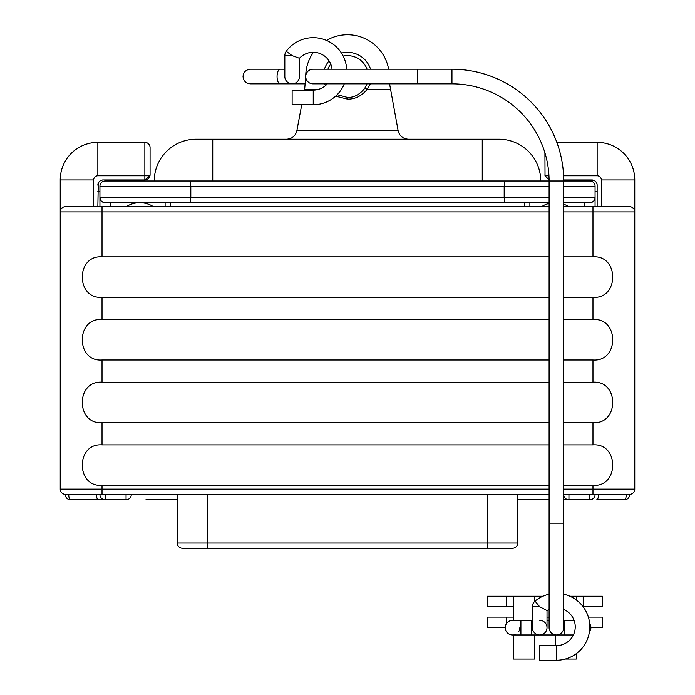 <?xml version="1.0" encoding="UTF-8"?>
<svg xmlns="http://www.w3.org/2000/svg" width="695" height="695" viewBox="0 0 695 695"><rect width="100%" height="100%" fill="white"/><g stroke="black" fill="none" stroke-linecap="round" stroke-linejoin="round"><path stroke-width="1.04" d="M556.834 142.345L597.153 142.345A37.608 37.608 0 0 1 634.761 179.944L634.761 211.905A5.221 5.221 0 0 0 629.531 206.684L563.723 206.684M549.102 206.684L65.469 206.684A5.221 5.221 0 0 0 60.239 211.905L60.239 179.944A37.608 37.608 0 0 1 97.847 142.345L144.855 142.345L144.855 179.944L149.972 175.766L150.077 174.723A5.221 5.221 0 0 1 150.033 175.392M634.761 210.238L634.761 211.905L592.974 211.905L592.974 256.863L563.723 256.863M549.102 256.863L102.026 256.863L102.026 206.684M592.974 256.863C619.297 254.848 619.297 299.337 592.974 297.321L563.723 297.321M549.102 297.321L102.026 297.321C75.703 299.337 75.703 254.848 102.026 256.863M629.531 206.684A5.221 5.221 0 0 1 634.761 211.905L634.761 489.141L563.723 489.141M592.974 297.321L592.974 319.535C619.297 317.519 619.297 362.008 592.974 359.993L563.723 359.993M592.974 359.993L592.974 382.215C619.297 380.2 619.297 424.68 592.974 422.664L563.723 422.664M592.974 422.664L592.974 444.887C619.297 442.871 619.297 487.36 592.974 485.345L563.723 485.345M629.531 494.362A5.221 5.221 0 0 0 634.761 489.141A5.221 5.221 0 0 1 629.531 494.362L563.723 494.362M67.259 494.362L88.682 494.362M549.102 494.362L65.469 494.362A5.221 5.221 0 0 1 60.239 489.141L60.239 211.905L549.102 211.905M606.318 494.362L627.741 494.362M604.207 494.362L602.939 494.362M549.102 489.141L102.026 489.141L102.026 494.362L92.061 494.362M97.847 206.684L98.282 183.08M593.573 180.214L563.723 179.944L591.932 179.944A5.221 5.221 0 0 1 597.153 185.165L597.153 206.684M596.718 183.08L597.109 184.514M596.631 182.889L595.676 181.525M595.372 181.239L593.964 180.361M563.602 175.766L597.153 175.766A4.179 4.179 0 0 1 601.331 179.944L634.761 179.944L634.761 183.08M630.122 206.719L630.6 206.797M632.32 207.492L632.763 207.805M548.833 179.779A5.221 5.221 0 0 0 549.093 179.84L545.028 175.766L544.923 152.804M544.923 174.723A5.221 5.221 0 0 0 544.967 175.392M545.149 176.243A5.221 5.221 0 0 0 545.314 176.704M595.068 191.438L597.153 191.438M568.944 494.362L595.068 494.362M563.723 202.714L589.838 202.714A5.221 5.221 0 0 0 595.068 197.493L595.068 206.684M563.723 197.493L595.068 197.493L595.068 186.217A5.221 5.221 0 0 0 589.838 180.987A5.221 5.221 0 0 1 595.068 186.217L563.723 186.217M589.838 494.362L589.838 499.792A5.221 5.221 0 0 0 595.068 494.571L598.499 494.571A5.221 1.79 -90 0 1 596.718 499.792L624.466 499.792L596.718 499.792M563.723 494.571L568.944 494.571L568.944 499.792L563.723 499.792L589.838 499.792M145.898 499.792L177.234 499.792L145.898 499.792M517.766 499.792L549.102 499.792L517.766 499.792M70.534 499.792L105.162 499.792L70.534 499.792A5.221 1.79 -90 0 1 68.744 494.571L65.313 494.571A5.221 5.221 0 0 0 70.534 499.792M105.162 494.362L105.162 499.792L126.056 499.792A5.221 5.221 90 0 0 131.277 494.571L177.234 494.571M563.723 494.666A5.221 5.221 90 0 0 568.944 499.792M126.056 494.362L126.056 499.792M99.932 494.362L99.932 494.571A5.221 5.221 0 0 0 105.162 499.792A5.221 5.221 0 0 1 99.932 494.571L68.744 494.362M131.277 494.362L99.932 494.571A5.221 5.221 0 0 0 105.162 499.792M145.898 180.987L154.255 180.987A41.787 41.787 0 0 1 196.033 139.209L498.967 139.209A41.787 41.787 0 0 1 540.745 180.987L549.102 180.987L549.102 627.646A7.315 7.315 0 0 0 556.417 634.961A7.315 7.315 0 0 1 549.102 627.646A7.315 7.315 0 0 0 556.417 634.961A7.315 7.315 0 0 1 549.102 627.646M549.102 197.493L504.188 197.493L504.188 186.217L505.004 180.987L549.102 180.987A97.144 97.144 0 0 0 451.959 83.843L313.028 83.843A7.315 7.315 0 0 1 305.713 76.537A7.315 7.315 0 0 0 313.028 83.843A7.315 7.315 0 0 1 305.713 76.537A7.315 7.315 0 0 1 313.028 69.222A7.315 7.315 0 0 0 305.713 76.537A7.315 7.315 0 0 1 313.028 69.222L324.965 69.222M417.487 83.843L417.487 69.222L451.959 69.222A111.773 111.773 0 0 1 563.723 180.987L589.838 180.987M105.162 180.987A5.221 5.221 0 0 0 99.932 186.217A5.221 5.221 0 0 1 105.162 180.987L505.004 180.987M549.102 202.714L505.004 202.714L504.188 197.493L190.812 197.493L190.812 186.217L189.996 180.987M549.102 186.217L99.932 186.217L99.932 197.493L190.812 197.493L189.996 202.714L170.345 202.714L170.345 206.684M524.655 206.684L524.655 202.714L105.162 202.714A5.221 5.221 0 0 1 99.932 197.493L99.932 206.684M594.946 198.596L594.807 199.118M594.364 200.099L594.086 200.542M593.765 200.933L592.279 202.115M126.238 206.684A25.281 25.281 0 0 1 139.843 202.714L165.115 202.714L165.115 206.684L165.115 202.714M529.885 202.714L529.885 206.684L529.885 202.714M541.561 206.684A25.281 25.281 0 0 1 549.102 203.453M563.723 204.217A25.281 25.281 0 0 1 568.762 206.684M102.721 202.115L101.235 200.942M100.914 200.542L100.636 200.099M100.193 199.118L99.932 197.493M139.843 202.714A25.281 25.281 0 0 1 153.439 206.684M97.847 191.438L99.932 191.438M517.766 494.362L517.766 543.038A5.221 5.221 0 0 1 512.545 548.259L182.455 548.259A5.221 5.221 0 0 1 177.234 543.038L177.234 494.362M191.933 548.259L207.527 548.259L191.933 548.259M370.348 83.843L367.368 89.195C361.652 95.988 355.032 99.298 347.5 99.124L335.642 96.153M325.442 85.65L324.652 83.843M324.443 69.222A24.186 24.186 0 0 1 329.065 60.865M341.462 53.107A24.186 24.186 0 0 1 370.557 69.222M367.073 83.843L364.693 88.395C359.576 94.676 353.842 97.682 347.5 97.422L337.171 94.694M367.073 69.222A20.893 20.893 0 0 0 343.174 56.095A20.893 20.893 0 0 1 367.073 69.222M330.742 64.062A20.893 20.893 0 0 0 327.927 69.222A20.893 20.893 0 0 1 330.742 64.062M629.687 494.362L629.687 494.571A5.221 5.221 0 0 1 624.466 499.792A5.221 1.79 -90 0 0 626.256 494.571L598.499 494.362M549.102 485.345L102.026 485.345C75.703 487.36 75.703 442.871 102.026 444.887L102.026 422.664C75.703 424.68 75.703 380.2 102.026 382.215L102.026 359.993C75.703 362.008 75.703 317.519 102.026 319.535L102.026 297.321M97.847 185.165A5.221 5.221 0 0 1 103.069 179.944L101.427 180.214M101.036 180.361L99.628 181.239M99.324 181.525L98.369 182.889M103.069 179.944L144.855 179.944L103.069 179.944M93.669 206.684L93.669 179.944A4.179 4.179 0 0 1 97.847 175.766L149.972 175.766A5.221 5.221 0 0 1 144.855 179.944M150.077 147.566L150.077 174.723L150.077 147.566A5.221 5.221 0 0 0 144.855 142.345M62.237 207.805L62.68 207.492M64.4 206.797L64.878 206.719M60.239 183.08L60.239 179.944L93.669 179.944M592.974 444.887L563.723 444.887M549.102 444.887L102.026 444.887M549.102 422.664L102.026 422.664M592.974 382.215L563.723 382.215M549.102 382.215L102.026 382.215M549.102 359.993L102.026 359.993M592.974 319.535L563.723 319.535M549.102 319.535L102.026 319.535M520.903 634.961L520.903 620.34L512.545 620.34A7.315 7.315 0 0 1 513.423 620.392A7.315 7.315 0 0 0 505.23 627.646A7.315 7.315 0 0 0 512.545 634.961A7.315 7.315 0 0 1 505.23 627.646A7.315 7.315 0 0 0 512.545 634.961L539.702 634.961A7.315 7.315 0 0 0 547.017 627.646A7.315 7.315 0 0 1 539.702 634.961A7.315 7.315 0 0 1 532.387 627.646L532.387 606.761L539.702 606.761L547.008 610.549A18.8 18.8 0 0 1 549.102 609.498M519.851 627.646L519.582 629.627M519.434 630.104L519.243 630.574M519.026 631.025L518.757 631.512M515.812 634.188L514.821 634.596M514.404 634.717L513.952 634.822M555.201 634.961L534.481 634.961L534.481 659.068L513.423 659.068L513.423 634.961L512.545 634.961M505.23 627.646A7.315 7.315 0 0 1 512.545 620.34A7.315 7.315 0 0 0 505.23 627.646A7.315 7.315 0 0 1 512.545 620.34L513.423 620.34L513.423 596.232L534.481 596.232L534.481 601.644M505.23 627.733L487.308 627.733L487.308 617.117L513.423 617.117M588.404 617.117L602.374 617.117L602.374 627.733L590.889 627.733M547.017 617.117L549.102 617.117M555.201 645.629L555.201 634.856M565.217 659.068L576.259 659.068L576.259 653.717M576.259 599.924L576.259 596.232L602.374 596.232L602.374 606.839L583.209 606.839L583.201 596.232M569.883 596.232L576.259 596.232M513.423 606.839L487.308 606.839L487.308 596.232L513.423 596.232M534.481 596.232L542.951 596.232M539.702 606.761L535.02 601.14A33.429 33.429 0 0 1 549.102 594.208M563.723 594.208A33.429 33.429 0 0 1 556.417 660.25L539.702 660.25L539.702 645.629L556.417 645.629A18.8 18.8 0 0 0 563.723 609.498M539.702 620.34A7.315 7.315 0 0 1 547.017 627.646A7.315 7.315 0 0 0 539.702 620.34M589.69 623.641A7.315 7.315 0 0 1 590.889 627.646A7.315 7.315 0 0 0 589.69 623.641A7.315 7.315 0 0 1 589.438 632.024A7.315 7.315 0 0 0 590.889 627.646A7.315 7.315 0 0 1 589.438 632.024M563.723 627.646A7.315 7.315 0 0 1 556.417 634.961A7.315 7.315 0 0 0 563.723 627.646A7.315 7.315 0 0 1 556.417 634.961A7.315 7.315 0 0 0 563.723 627.646L563.723 523.196L549.102 523.196M549.102 180.987L563.723 180.987L563.723 523.196M299.449 58.267L299.449 76.537A7.315 7.315 0 0 1 292.135 83.843A7.315 7.315 0 0 1 284.828 76.537L284.828 55.643L292.135 55.643L299.449 58.267A18.904 18.904 0 0 1 332.036 69.222M292.135 55.643L286.253 51.3A33.534 33.534 0 0 1 346.709 69.222M344.294 83.843A33.534 33.534 0 0 1 313.237 104.737L292.135 104.737L292.135 90.115L313.237 90.115A18.904 18.904 0 0 0 327.302 83.843M563.723 211.905L592.974 211.905L592.974 206.684M592.974 485.345L592.974 494.362M601.331 179.944L601.331 206.684M597.153 142.345L597.153 175.766M545.028 175.766L548.963 175.766M517.766 494.571L549.102 494.571M98.282 499.792A5.221 1.79 -90 0 1 96.501 494.571L96.501 494.362M584.617 202.714L584.617 206.684M110.383 206.684L110.383 202.714M517.766 543.038L487.473 543.038L487.473 494.362M487.473 548.259L487.473 543.038L207.527 543.038L207.527 494.362M207.527 548.259L207.527 543.038L177.234 543.038M498.967 139.209A41.787 41.787 0 0 1 540.745 180.987M482.252 139.209L482.252 180.987M212.748 139.209L212.748 180.987M301.734 104.737L296.869 130.686L398.131 130.686C399.512 135.985 402.935 138.826 408.399 139.209M364.693 88.395L367.368 89.195L389.391 89.195M313.462 52.299A41.787 41.787 0 0 0 305.722 76.98L304.653 89.195L319.048 89.195M347.5 99.124L347.5 97.422M626.256 494.362L629.687 494.571M60.239 489.141L102.026 489.141L102.026 485.345M97.847 142.345L97.847 175.766M506.481 623.554L506.481 617.117M506.481 606.839L506.481 596.232M520.903 620.34L531.345 620.34L531.345 634.961M556.417 660.25L556.417 645.629M574.061 620.34L564.774 620.34L564.774 634.961L556.417 634.961M451.959 69.222L451.959 83.843M280.198 69.222L250.356 69.222C245.83 69.735 243.398 72.176 243.041 76.537C243.476 80.976 245.917 83.409 250.356 83.843L280.198 83.843A7.315 3.136 -90 0 1 277.062 76.537A7.315 3.136 -90 0 1 280.198 69.222L284.828 69.222M299.449 76.537A7.315 7.315 0 0 1 292.135 83.843A7.315 7.315 0 0 1 284.828 76.537M313.237 104.737L313.237 90.115M296.869 130.686C295.488 135.985 292.065 138.826 286.601 139.209M389.582 83.843L398.131 130.686M304.653 89.195L304.48 90.115M388.635 69.222A41.787 41.787 0 0 0 326.502 40.414M531.345 620.34L532.387 620.34M535.02 601.14A7.315 7.315 0 0 0 532.387 606.761M547.017 610.531L547.017 627.646M549.102 620.34L547.017 620.34M564.774 620.34L563.723 620.34M564.774 634.961L573.366 634.961M324.965 83.843L313.028 83.843M305.418 83.843L250.356 83.843M286.253 51.3A7.315 7.315 0 0 0 284.828 55.643M417.487 69.222L313.028 69.222"/></g></svg>
